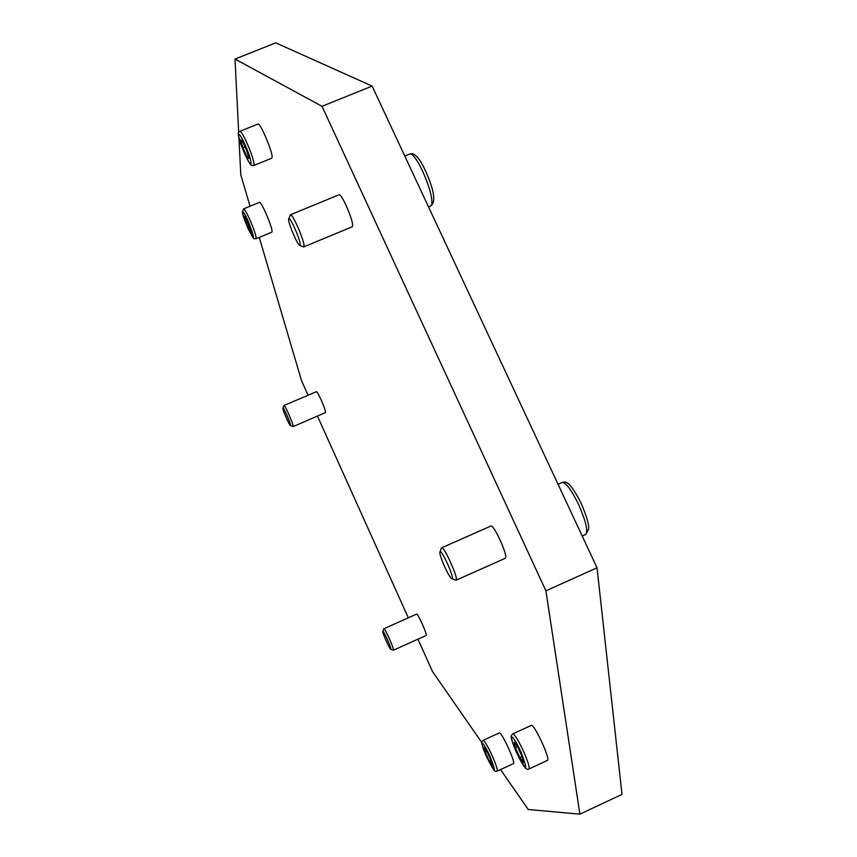 <?xml version="1.0" encoding="UTF-8"?>
<svg xmlns="http://www.w3.org/2000/svg" width="857" height="857" viewBox="0 0 857 857"><rect width="100%" height="100%" fill="white"/><g stroke="black" fill="none" stroke-linecap="round" stroke-linejoin="round"><path stroke-width="1.29" d="M290.416 425.608L293.137 426.411C293.544 424.408 284.813 404.472 283.978 405.511L282.885 408.264C282.628 409.957 289.377 425.511 290.416 425.608L290.577 425.426C290.898 423.637 283.206 406.272 282.906 408.125M283.978 405.511L316.372 391.703C317.433 390.567 326.174 410.439 325.531 412.549L293.051 426.636M299.682 245.284L303.367 246.87L304.021 246.152C304.749 241.47 292.376 212.932 290.427 214.775L288.616 219.296C288.209 223.163 297.358 244.738 299.639 245.273L300.175 244.674C300.743 240.421 289.484 215.064 288.691 218.824M290.427 214.775L338.986 194.796C341.429 192.75 353.748 221.181 352.538 226.055L352.12 226.848L303.721 246.902M390.674 649.21L390.792 649.188C391.778 648.728 383.358 629.927 382.833 631.405L382.811 631.448C382.136 632.37 389.539 649.081 390.674 649.21L393.406 650.195C394.606 649.692 384.793 627.656 383.861 628.759L383.775 628.899M416.491 614.18L416.545 614.137C417.723 612.926 427.557 634.876 426.111 635.498L426.025 635.54M451.778 578.689L452.185 578.636C454.306 577.222 441.376 548.823 440.005 551.876L439.93 552.026C438.613 554.35 449.154 578.089 451.778 578.689L456.138 580.157C458.688 578.614 443.915 545.748 441.623 547.837L441.344 548.309M490.622 526.187L490.804 526.048C493.653 523.723 508.458 556.418 505.351 558.207L505.041 558.346M259.467 202.37C261.053 200.752 272.419 227.019 272.055 231.465L271.819 232.204L255.964 238.739L256.168 238.01C255.697 234.336 253.501 228.005 249.569 219.038C246.495 212.375 244.491 208.99 243.559 208.883L259.467 202.37M257.946 124.04C259.982 122.112 272.547 151.378 272.14 157.099L271.798 158.17L253.833 165.465L254.122 164.415C253.576 159.82 251.08 152.428 246.612 142.262C243.249 135.01 241.01 131.357 239.896 131.314L257.946 124.04M499.299 732.917L499.342 732.896C501.549 731.439 516.107 763.33 513.418 763.619L513.332 763.641M531.222 725.429L531.351 725.376C534.2 723.629 550.912 759.913 547.473 760.405L547.344 760.438M515.271 747.497L514.2 742.226L517.735 747.1L522.374 757.299L523.413 762.526L519.856 757.588L515.271 747.497L517.328 746.543M519.856 757.588L522.042 756.581M499.342 732.896L483.112 740.352C484.708 741.016 487.676 746.051 492.057 755.456C496.074 764.605 497.778 769.832 497.156 771.139L497.081 771.161M250.051 206.216L240.796 174.86L238.953 138.073M238.675 132.406L235 59.047L322.018 106.3L545.898 590.816L579.9 814.15L528.255 809.501L500.542 769.575M308.081 395.238L301.589 380.819L259.253 237.378M481.773 742.537L432.539 671.588L417.937 639.183M408.318 617.822L317.508 416.17M485.351 752.264L484.291 747.668L487.247 751.964L491.286 760.898L492.325 765.472L489.358 761.123L485.351 752.264L486.947 751.535M489.358 761.123L491.029 760.352M242.895 147.683L240.667 140.023L242.617 141.544L246.827 150.811L249.044 158.47L247.062 156.863L242.895 147.683L245.016 146.826M247.062 156.863L248.423 156.317M246.248 222.841L244.299 216.382L246.034 218.074L251.69 232.74L249.933 230.994L246.248 222.841L247.887 222.177M249.933 230.994L251.026 230.544M579.9 814.15L622 794.396L597.04 567.795L372.109 86.075L275.761 42.85L235 59.047M545.898 590.816L597.04 567.795M322.018 106.3L372.109 86.075M409.935 153.949C414.402 152.375 419.555 157.924 425.393 170.586C434.242 190.361 436.063 202.113 430.846 205.841L431.789 204.491C432.528 197.796 429.453 186.622 422.544 170.971C416.898 159.338 412.699 153.671 409.935 153.949L404.783 156.06M562.224 482.437C565.695 481.966 568.834 479.256 581.1 503.263C586.445 515.625 588.984 524.13 588.738 528.78L585.909 534.307C588.073 530.429 585.588 520.403 578.443 504.227C571.255 489.604 565.845 482.341 562.224 482.437L558.046 484.28M248.166 228.701C244.77 220.956 242.831 215.428 242.36 212.097C242.574 210.254 244.384 213.007 247.812 220.356C255.172 239.199 255.29 241.985 248.166 228.701M245.07 154.56C241.224 145.808 239.028 139.359 238.471 135.202C238.685 132.706 240.742 135.577 244.631 143.826C252.911 161.877 253.201 172.76 245.07 154.56M513.418 763.619L497.156 771.139C494.875 770.936 495.817 775.039 486.615 756.795C483.048 748.632 481.57 744.037 482.18 743.019C483.541 743.619 486.144 748.065 490 756.335C496.739 773.925 495.614 774.075 486.637 756.795C479.47 738.798 481.677 742.655 483.112 740.352L483.155 740.341M547.473 760.405L528.973 768.986C527.259 769.972 525.062 770.432 516.61 752.66C512.55 743.373 510.933 738.123 511.79 736.924C513.504 737.577 516.567 742.633 521.013 752.071C528.565 772.157 527.109 772.361 516.632 752.671C508.63 733.946 511.404 735.884 512.818 733.892L512.882 733.871C514.843 734.599 518.335 740.33 523.391 751.064C527.966 761.466 529.83 767.443 528.973 768.986L528.855 769.018M416.545 614.137L383.861 628.759M490.804 526.048L441.623 547.837M255.964 238.739C253.329 237.732 255.472 242.895 248.176 228.765L242.338 212.493L243.559 208.883M253.833 165.465C251.272 164.019 253.019 170.511 245.091 154.656L238.503 136.102C237.978 133.114 238.439 131.517 239.896 131.314M512.818 733.892L531.286 725.397M505.212 558.303L456.031 580.243M439.952 551.983L441.387 548.137M585.642 534.479L582.203 536.011M426.068 635.53L393.374 650.217M382.811 631.448L383.797 628.845M430.846 205.841L428.489 206.816"/></g></svg>
